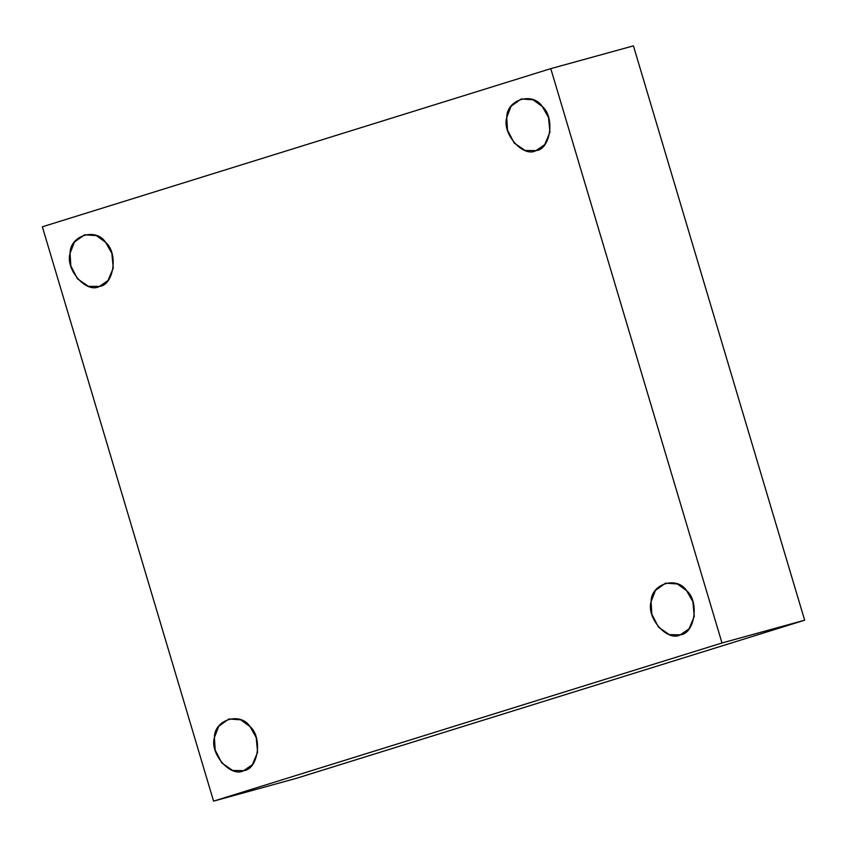 <?xml version="1.0" encoding="UTF-8"?>
<svg xmlns="http://www.w3.org/2000/svg" width="847" height="847" viewBox="0 0 847 847"><rect width="100%" height="100%" fill="white"/><g stroke="black" fill="none" stroke-linecap="round" stroke-linejoin="round"><path stroke-width="1.27" d="M99.343 286.466L108.014 280.516L113.254 268.065L111.857 253.348L105.579 242.306L96.346 235.614L84.52 234.799L74.398 242.083L70.068 253.359L70.83 265.884L77.458 278.779L88.374 286.307L99.343 286.466C86.585 293.814 65.071 269.484 70.068 253.359C69.878 235.455 95.976 227.345 105.579 242.306C118.527 252.851 113.943 285.301 99.343 286.466M536.013 150.618L544.695 144.678L549.936 132.217L548.528 117.5L542.249 106.468L533.028 99.777L521.201 98.951L511.08 106.246L506.75 117.511L507.501 130.046L514.129 142.931L525.045 150.459L536.013 150.618C523.255 157.965 501.752 133.646 506.75 117.511C506.559 99.618 532.647 91.497 542.249 106.468C555.209 117.013 550.624 149.453 536.013 150.618M680.363 634.816L689.034 628.866L694.275 616.415L692.878 601.698L686.599 590.655L677.367 583.975L665.541 583.149L655.419 590.433L651.089 601.709L651.851 614.234L658.479 627.129L669.395 634.657L680.363 634.816C667.605 642.164 646.092 617.834 651.089 601.709C650.898 583.805 676.997 575.695 686.599 590.655C699.548 601.211 694.964 633.651 680.363 634.816M243.682 770.654L252.364 764.714L257.604 752.252L256.196 737.536L249.929 726.504L240.696 719.812L228.87 718.987L218.748 726.281L214.418 737.546L215.17 750.082L221.798 762.967L232.713 770.495L243.682 770.654C230.924 778.001 209.421 753.682 214.418 737.546C214.227 719.654 240.315 711.533 249.929 726.504C262.877 737.049 258.293 769.489 243.682 770.654M42.35 226.795L550.783 68.639L633.429 45.865L550.783 68.639L42.35 226.795L213.571 801.135L296.217 778.361L804.65 620.205L721.993 642.968L213.571 801.135L42.35 226.795M296.217 778.361L213.571 801.135L721.993 642.968L550.783 68.639L721.993 642.968L804.65 620.205L633.429 45.865L804.65 620.205L296.217 778.361"/></g></svg>
